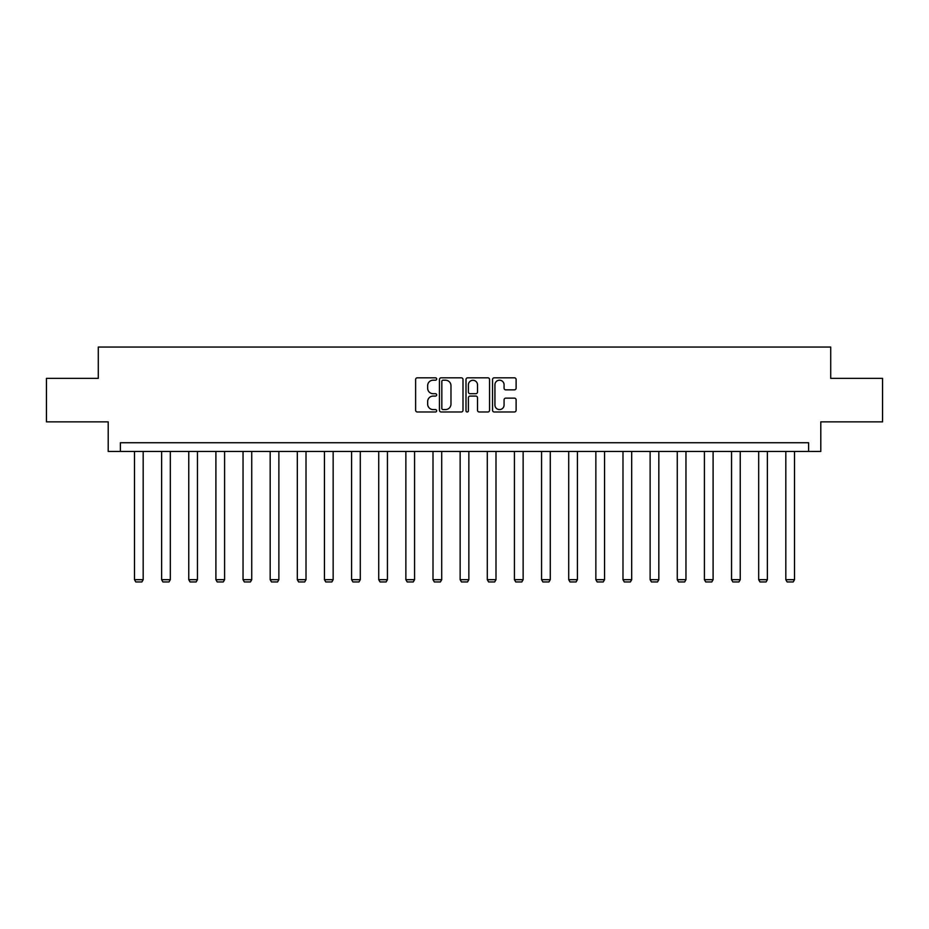 <?xml version="1.0" encoding="UTF-8"?>
<svg xmlns="http://www.w3.org/2000/svg" width="929" height="929" viewBox="0 0 929 929"><rect width="100%" height="100%" fill="white"/><g stroke="black" fill="none" stroke-linecap="round" stroke-linejoin="round"><path stroke-width="1.39" d="M436.665 379.009A1.196 1.196 0 0 0 435.469 377.813L417.33 377.813A1.707 1.707 0 0 0 415.623 379.531L415.623 410.258A1.707 1.707 0 0 0 417.33 411.977L435.469 411.977A1.196 1.196 0 0 0 436.665 410.781A1.196 1.196 0 0 0 435.469 409.584L433.123 409.584A5.469 5.469 0 0 1 427.654 404.115L427.654 401.549A5.469 5.469 0 0 1 433.123 396.091L435.469 396.091A1.196 1.196 0 0 0 436.665 394.895A1.196 1.196 0 0 0 435.469 393.699L433.123 393.699A5.469 5.469 0 0 1 427.654 388.229L427.654 385.674A5.469 5.469 0 0 1 433.123 380.205L435.469 380.205A1.196 1.196 0 0 0 436.665 379.009M514.411 389.855A1.707 1.707 0 0 0 516.118 388.148L516.118 379.531A1.707 1.707 0 0 0 514.411 377.813L494.251 377.813A1.707 1.707 0 0 0 492.544 379.531L492.544 410.258A1.707 1.707 0 0 0 494.251 411.977L514.411 411.977A1.707 1.707 0 0 0 516.118 410.258L516.118 399.842A1.707 1.707 0 0 0 514.411 398.135L505.782 398.135A1.707 1.707 0 0 0 504.075 399.842L504.075 405.009A4.564 4.564 0 0 1 499.512 409.584A4.564 4.564 0 0 1 494.936 405.009L494.936 384.78A4.564 4.564 0 0 1 499.512 380.205A4.564 4.564 0 0 1 504.075 384.78L504.075 388.148A1.707 1.707 0 0 0 505.782 389.855L514.411 389.855M808.613 451.436L820.795 451.436L820.795 421.859L882.55 421.859L882.55 378.37L830.712 378.37L830.712 347.051L98.288 347.051L98.288 378.37L46.45 378.37L46.45 421.859L108.205 421.859L108.205 451.436L808.613 451.436L808.613 442.738L120.387 442.738L120.387 451.436M463.002 379.531A1.707 1.707 0 0 0 461.295 377.813L441.147 377.813A1.707 1.707 0 0 0 439.44 379.531L439.44 410.258A1.707 1.707 0 0 0 441.147 411.977L461.295 411.977A1.707 1.707 0 0 0 463.002 410.258L463.002 379.531M467.705 377.813L487.853 377.813A1.707 1.707 0 0 1 489.56 379.531L489.56 410.258A1.707 1.707 0 0 1 487.853 411.977L479.225 411.977A1.707 1.707 0 0 1 477.518 410.258L477.518 397.798A1.707 1.707 0 0 0 475.811 396.091L470.097 396.091A1.707 1.707 0 0 0 468.39 397.798L468.39 410.781A1.196 1.196 0 0 1 467.194 411.977A1.196 1.196 0 0 1 465.998 410.781L465.998 379.531A1.707 1.707 0 0 1 467.705 377.813M443.028 380.205A1.196 1.196 0 0 0 441.832 381.401L441.832 408.388A1.196 1.196 0 0 0 443.028 409.584L445.502 409.584A5.469 5.469 0 0 0 450.971 404.115L450.971 385.674A5.469 5.469 0 0 0 445.502 380.205L443.028 380.205M477.518 384.861A4.564 4.564 0 0 0 472.954 380.298A4.564 4.564 0 0 0 468.39 384.861L468.39 391.992A1.707 1.707 0 0 0 470.097 393.699L475.811 393.699A1.707 1.707 0 0 0 477.518 391.992L477.518 384.861M143.182 451.436L143.182 579.684L134.484 579.684L134.484 451.436M143.182 579.684L141.87 581.949L135.785 581.949L134.484 579.684M170.321 451.436L170.321 579.684L161.623 579.684L161.623 451.436M170.321 579.684L169.008 581.949L162.923 581.949L161.623 579.684M197.459 451.436L197.459 579.684L188.761 579.684L188.761 451.436M197.459 579.684L196.147 581.949L190.062 581.949L188.761 579.684M224.597 451.436L224.597 579.684L215.9 579.684L215.9 451.436M224.597 579.684L223.285 581.949L217.2 581.949L215.9 579.684M251.736 451.436L251.736 579.684L243.038 579.684L243.038 451.436M251.736 579.684L250.435 581.949L244.339 581.949L243.038 579.684M278.874 451.436L278.874 579.684L270.176 579.684L270.176 451.436M278.874 579.684L277.574 581.949L271.477 581.949L270.176 579.684M306.013 451.436L306.013 579.684L297.315 579.684L297.315 451.436M306.013 579.684L304.712 581.949L298.615 581.949L297.315 579.684M333.151 451.436L333.151 579.684L324.453 579.684L324.453 451.436M333.151 579.684L331.85 581.949L325.754 581.949L324.453 579.684M360.289 451.436L360.289 579.684L351.592 579.684L351.592 451.436M360.289 579.684L358.989 581.949L352.904 581.949L351.592 579.684M387.428 451.436L387.428 579.684L378.73 579.684L378.73 451.436M387.428 579.684L386.127 581.949L380.042 581.949L378.73 579.684M414.566 451.436L414.566 579.684L405.868 579.684L405.868 451.436M414.566 579.684L413.266 581.949L407.181 581.949L405.868 579.684M441.705 451.436L441.705 579.684L433.007 579.684L433.007 451.436M441.705 579.684L440.404 581.949L434.319 581.949L433.007 579.684M468.855 451.436L468.855 579.684L460.145 579.684L460.145 451.436M468.855 579.684L467.542 581.949L461.458 581.949L460.145 579.684M495.993 451.436L495.993 579.684L487.295 579.684L487.295 451.436M495.993 579.684L494.681 581.949L488.596 581.949L487.295 579.684M523.132 451.436L523.132 579.684L514.434 579.684L514.434 451.436M523.132 579.684L521.819 581.949L515.734 581.949L514.434 579.684M550.27 451.436L550.27 579.684L541.572 579.684L541.572 451.436M550.27 579.684L548.958 581.949L542.873 581.949L541.572 579.684M577.408 451.436L577.408 579.684L568.711 579.684L568.711 451.436M577.408 579.684L576.096 581.949L570.011 581.949L568.711 579.684M604.547 451.436L604.547 579.684L595.849 579.684L595.849 451.436M604.547 579.684L603.246 581.949L597.15 581.949L595.849 579.684M631.685 451.436L631.685 579.684L622.987 579.684L622.987 451.436M631.685 579.684L630.385 581.949L624.288 581.949L622.987 579.684M658.824 451.436L658.824 579.684L650.126 579.684L650.126 451.436M658.824 579.684L657.523 581.949L651.426 581.949L650.126 579.684M685.962 451.436L685.962 579.684L677.264 579.684L677.264 451.436M685.962 579.684L684.661 581.949L678.565 581.949L677.264 579.684M713.1 451.436L713.1 579.684L704.403 579.684L704.403 451.436M713.1 579.684L711.8 581.949L705.715 581.949L704.403 579.684M740.239 451.436L740.239 579.684L731.541 579.684L731.541 451.436M740.239 579.684L738.938 581.949L732.853 581.949L731.541 579.684M767.377 451.436L767.377 579.684L758.679 579.684L758.679 451.436M767.377 579.684L766.077 581.949L759.992 581.949L758.679 579.684M794.516 451.436L794.516 579.684L785.818 579.684L785.818 451.436M794.516 579.684L793.215 581.949L787.13 581.949L785.818 579.684"/></g></svg>
